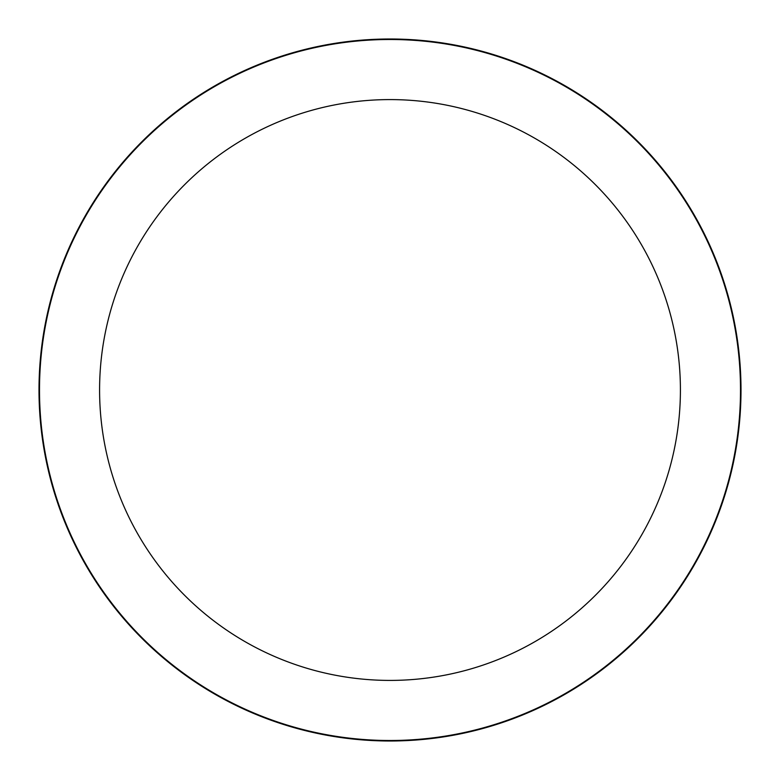 <?xml version="1.0" encoding="UTF-8"?>
<svg xmlns="http://www.w3.org/2000/svg" width="780" height="780" viewBox="0 0 780 780"><rect width="100%" height="100%" fill="white"/><g stroke="black" fill="none" stroke-linecap="round" stroke-linejoin="round"><path stroke-width="1.17" d="M390 39A351 351 0 0 1 741 390A351 351 0 0 1 390 741A351 351 0 0 1 39 390A351 351 0 0 1 390 39A351 351 0 0 1 741 390A351 351 0 0 1 390 741A351 351 0 0 1 39 390A351 351 0 0 1 390 39M390 39.497A350.503 350.503 0 0 1 740.503 390A350.503 350.503 0 0 1 390 740.503A350.503 350.503 0 0 1 39.497 390A350.503 350.503 0 0 1 390 39.497M390 99.587A290.413 290.413 0 0 1 680.413 390A290.413 290.413 0 0 1 390 680.413A290.413 290.413 0 0 1 99.587 390A290.413 290.413 0 0 1 390 99.587"/></g></svg>
